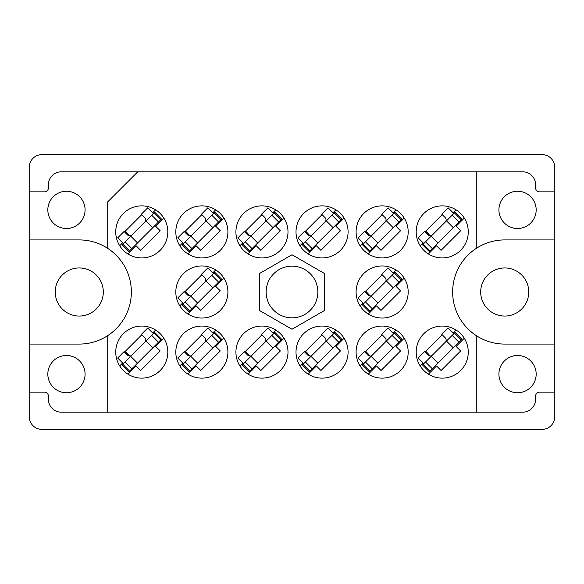 <?xml version="1.0" encoding="UTF-8"?>
<svg xmlns="http://www.w3.org/2000/svg" width="584" height="584" viewBox="0 0 584 584"><rect width="100%" height="100%" fill="white"/><g stroke="black" fill="none" stroke-linecap="round" stroke-linejoin="round"><path stroke-width="0.88" d="M528.761 292A24.039 24.039 0 0 1 504.722 316.039A24.039 24.039 0 0 1 480.69 292A24.039 24.039 0 0 1 504.722 267.961A24.039 24.039 0 0 1 528.761 292M55.239 292A24.039 24.039 0 0 0 79.278 316.039A24.039 24.039 0 0 0 103.31 292A24.039 24.039 0 0 0 79.278 267.961A24.039 24.039 0 0 0 55.239 292M47.83 374.125A18.63 18.63 0 0 0 66.459 392.755A18.63 18.63 0 0 0 85.081 374.125A18.63 18.63 0 0 0 66.459 355.495A18.63 18.63 0 0 0 47.83 374.125M536.17 374.125A18.63 18.63 0 0 1 517.541 392.755A18.63 18.63 0 0 1 498.918 374.125A18.63 18.63 0 0 1 517.541 355.495A18.63 18.63 0 0 1 536.17 374.125M47.83 209.875A18.63 18.63 0 0 0 66.459 228.505A18.63 18.63 0 0 0 85.081 209.875A18.63 18.63 0 0 0 66.459 191.245A18.63 18.63 0 0 0 47.83 209.875M536.17 209.875A18.63 18.63 0 0 1 517.541 228.505A18.63 18.63 0 0 1 498.918 209.875A18.63 18.63 0 0 1 517.541 191.245A18.63 18.63 0 0 1 536.17 209.875M29.2 344.078L79.278 344.078A52.078 52.078 0 0 0 107.719 248.375A52.078 52.078 0 0 0 79.278 239.922L29.2 239.922L29.2 416.589A12.819 12.819 0 0 0 42.019 429.408L541.981 429.408A12.819 12.819 0 0 0 554.8 416.589L554.8 167.411A12.819 12.819 0 0 0 541.981 154.592L42.019 154.592A12.819 12.819 0 0 0 29.2 167.411L29.2 239.922M115.734 231.906A26.039 26.039 0 0 0 141.773 257.946A26.039 26.039 0 0 0 167.812 231.906A26.039 26.039 0 0 0 141.773 205.867A26.039 26.039 0 0 0 115.734 231.906M416.188 231.906A26.039 26.039 0 0 0 442.227 257.946A26.039 26.039 0 0 0 468.266 231.906A26.039 26.039 0 0 0 442.227 205.867A26.039 26.039 0 0 0 416.188 231.906M356.094 231.906A26.039 26.039 0 0 0 382.14 257.946A26.039 26.039 0 0 0 408.179 231.906A26.039 26.039 0 0 0 382.14 205.867A26.039 26.039 0 0 0 356.094 231.906M296.008 231.906A26.039 26.039 0 0 0 322.047 257.946A26.039 26.039 0 0 0 348.086 231.906A26.039 26.039 0 0 0 322.047 205.867A26.039 26.039 0 0 0 296.008 231.906M235.914 231.906A26.039 26.039 0 0 0 261.953 257.946A26.039 26.039 0 0 0 287.992 231.906A26.039 26.039 0 0 0 261.953 205.867A26.039 26.039 0 0 0 235.914 231.906M175.82 231.906A26.039 26.039 0 0 0 201.86 257.946A26.039 26.039 0 0 0 227.906 231.906A26.039 26.039 0 0 0 201.86 205.867A26.039 26.039 0 0 0 175.82 231.906M356.094 292A26.039 26.039 0 0 0 382.14 318.039A26.039 26.039 0 0 0 408.179 292A26.039 26.039 0 0 0 382.14 265.961A26.039 26.039 0 0 0 356.094 292M175.82 292A26.039 26.039 0 0 0 201.86 318.039A26.039 26.039 0 0 0 227.906 292A26.039 26.039 0 0 0 201.86 265.961A26.039 26.039 0 0 0 175.82 292M416.188 352.094A26.039 26.039 0 0 0 442.227 378.133A26.039 26.039 0 0 0 468.266 352.094A26.039 26.039 0 0 0 442.227 326.054A26.039 26.039 0 0 0 416.188 352.094M356.094 352.094A26.039 26.039 0 0 0 382.14 378.133A26.039 26.039 0 0 0 408.179 352.094A26.039 26.039 0 0 0 382.14 326.054A26.039 26.039 0 0 0 356.094 352.094M296.008 352.094A26.039 26.039 0 0 0 322.047 378.133A26.039 26.039 0 0 0 348.086 352.094A26.039 26.039 0 0 0 322.047 326.054A26.039 26.039 0 0 0 296.008 352.094M235.914 352.094A26.039 26.039 0 0 0 261.953 378.133A26.039 26.039 0 0 0 287.992 352.094A26.039 26.039 0 0 0 261.953 326.054A26.039 26.039 0 0 0 235.914 352.094M175.82 352.094A26.039 26.039 0 0 0 201.86 378.133A26.039 26.039 0 0 0 227.906 352.094A26.039 26.039 0 0 0 201.86 326.054A26.039 26.039 0 0 0 175.82 352.094M115.734 352.094A26.039 26.039 0 0 0 141.773 378.133A26.039 26.039 0 0 0 167.812 352.094A26.039 26.039 0 0 0 141.773 326.054A26.039 26.039 0 0 0 115.734 352.094M266.158 292A25.842 25.842 0 0 0 292 317.842A25.842 25.842 0 0 0 317.842 292A25.842 25.842 0 0 0 292 266.158A25.842 25.842 0 0 0 266.158 292M155.614 209.853L152.679 212.788M122.647 242.813L119.713 245.747M141.773 214.627L124.494 231.906M456.067 209.853L453.133 212.788M423.108 242.813L420.173 245.747M442.227 214.627L424.948 231.906M395.981 209.853L393.047 212.788M363.014 242.813L360.08 245.747M382.14 214.627L364.854 231.906M335.888 209.853L332.953 212.788M302.928 242.813L299.986 245.747M322.047 214.627L304.768 231.906M275.794 209.853L272.859 212.788M242.834 242.813L239.9 245.747M261.953 214.627L244.674 231.906M215.708 209.853L212.766 212.788M182.741 242.813L179.806 245.747M201.86 214.627L184.581 231.906M395.981 269.947L393.047 272.881M363.014 302.906L360.08 305.841M382.14 274.721L364.854 292M215.708 269.947L212.766 272.881M182.741 302.906L179.806 305.841M201.86 274.721L184.581 292M456.067 330.033L453.133 332.968M423.108 363L420.173 365.934M442.227 334.814L424.948 352.094M395.981 330.033L393.047 332.968M363.014 363L360.08 365.934M382.14 334.814L364.854 352.094M335.888 330.033L332.953 332.968M302.928 363L299.986 365.934M322.047 334.814L304.768 352.094M275.794 330.033L272.859 332.968M242.834 363L239.9 365.934M261.953 334.814L244.674 352.094M215.708 330.033L212.766 332.968M182.741 363L179.806 365.934M201.86 334.814L184.581 352.094M155.614 330.033L152.679 332.968M122.647 363L119.713 365.934M141.773 334.814L124.494 352.094M554.8 344.078L504.722 344.078A52.078 52.078 0 0 1 476.281 335.625L476.281 412.18L107.719 412.18L107.719 335.625M554.8 392.156L539.579 392.156A4.008 4.008 0 0 0 535.572 396.156L535.572 399.361A12.819 12.819 0 0 1 522.753 412.18L476.281 412.18M107.719 248.375L107.719 201.86L137.766 171.82L476.281 171.82L476.281 248.375A52.078 52.078 0 0 0 476.281 335.625M29.2 392.156L44.42 392.156A4.008 4.008 0 0 1 48.428 396.156L48.428 399.361A12.819 12.819 0 0 0 61.247 412.18L107.719 412.18M137.766 171.82L61.247 171.82A12.819 12.819 0 0 0 48.428 184.639L48.428 187.844A4.008 4.008 0 0 1 44.42 191.844L29.2 191.844M292 329.237L324.251 310.622L324.251 273.378L292 254.763L259.749 273.378L259.749 310.622L292 329.237M476.281 171.82L522.753 171.82A12.819 12.819 0 0 1 535.572 184.639L535.572 187.844A4.008 4.008 0 0 0 539.579 191.844L554.8 191.844M476.281 248.375A52.078 52.078 0 0 1 504.722 239.922L554.8 239.922M127.932 374.147L136.108 365.971L140.642 370.504L160.184 350.955L155.651 346.429L163.827 338.253M188.019 374.147L196.195 365.971L200.728 370.504L220.278 350.955L215.744 346.429L223.92 338.253M248.112 374.147L256.288 365.971L260.822 370.504L280.364 350.955L275.838 346.429L284.014 338.253M308.206 374.147L316.382 365.971L320.915 370.504L340.457 350.955L335.924 346.429L344.1 338.253M368.292 374.147L376.468 365.971L381.002 370.504L400.551 350.955L396.018 346.429L404.194 338.253M428.386 374.147L436.562 365.971L441.095 370.504L460.645 350.955L456.111 346.429L464.287 338.253M188.019 314.053L196.195 305.877L200.728 310.411L220.278 290.868L215.744 286.335L223.92 278.159M368.292 314.053L376.468 305.877L381.002 310.411L400.551 290.868L396.018 286.335L404.194 278.159M188.019 253.967L196.195 245.791L200.728 250.324L220.278 230.775L215.744 226.242L223.92 218.066M248.112 253.967L256.288 245.791L260.822 250.324L280.364 230.775L275.838 226.242L284.014 218.066M308.206 253.967L316.382 245.791L320.915 250.324L340.457 230.775L335.924 226.242L344.1 218.066M368.292 253.967L376.468 245.791L381.002 250.324L400.551 230.775L396.018 226.242L404.194 218.066M428.386 253.967L436.562 245.791L441.095 250.324L460.645 230.775L456.111 226.242L464.287 218.066M127.932 253.967L136.108 245.791L140.642 250.324L160.184 230.775L155.651 226.242L163.827 218.066M153.95 333.114L122.085 364.978L128.882 371.782L161.461 339.202L154.658 332.406L153.95 333.114L160.753 339.91M122.793 364.27L129.59 371.074M123.355 363.708L117.691 358.043L124.063 351.67L127.465 355.065A3.205 3.205 0 0 0 131.999 355.065M153.388 333.676L147.723 328.011L141.35 334.384L144.744 337.786A3.205 3.205 0 0 1 144.744 342.319M129.809 356.006L125.334 351.254M128.925 355.904L125.049 351.539M153.95 212.926L122.085 244.798L128.882 251.594L161.461 219.022L154.658 212.218L153.95 212.926L160.753 219.73M122.793 244.09L129.59 250.886M123.355 243.521L117.691 237.856L124.063 231.483L127.465 234.885A3.205 3.205 0 0 0 131.999 234.885M153.388 213.496L147.723 207.831L141.35 214.204L144.744 217.606A3.205 3.205 0 0 1 144.744 222.139M129.809 235.819L125.334 231.067M128.925 235.717L125.049 231.352M214.043 333.114L182.179 364.978L188.975 371.782L221.548 339.202L214.751 332.406L214.043 333.114L220.84 339.91M182.887 364.27L189.683 371.074M183.449 363.708L177.784 358.043L184.157 351.67L187.559 355.065A3.205 3.205 0 0 0 192.092 355.065M213.474 333.676L207.809 328.011L201.436 334.384L204.838 337.786A3.205 3.205 0 0 1 204.838 342.319M189.902 356.006L185.427 351.254M189.019 355.904L185.135 351.539M214.043 273.02L182.179 304.892L188.975 311.688L212.912 287.751L221.548 279.108L214.751 272.312L214.043 273.02L220.84 279.816M182.887 304.184L189.683 310.98M183.449 303.614L177.784 297.95L184.157 291.577L187.559 294.971A3.205 3.205 0 0 0 192.092 294.971M213.474 273.589L207.809 267.925L201.436 274.298L204.838 277.692A3.205 3.205 0 0 1 204.838 282.225M189.902 295.913L185.427 291.161M189.019 295.811L185.135 291.445M214.043 212.926L182.179 244.798L188.975 251.594L221.548 219.022L214.751 212.218L214.043 212.926L220.84 219.73M182.887 244.09L189.683 250.886M183.449 243.521L177.784 237.856L184.157 231.483L187.559 234.885A3.205 3.205 0 0 0 192.092 234.885M213.474 213.496L207.809 207.831L201.436 214.204L204.838 217.606A3.205 3.205 0 0 1 204.838 222.139M189.902 235.819L185.427 231.067M189.019 235.717L185.135 231.352M274.137 333.114L242.265 364.978L249.069 371.782L281.641 339.202L274.845 332.406L274.137 333.114L280.933 339.91M242.973 364.27L249.777 371.074M243.543 363.708L237.878 358.043L244.251 351.67L247.653 355.065A3.205 3.205 0 0 0 252.178 355.065M273.567 333.676L267.903 328.011L261.53 334.384L264.932 337.786A3.205 3.205 0 0 1 264.932 342.319M249.996 356.006L245.514 351.254M249.105 355.904L245.229 351.539M274.137 212.926L242.265 244.798L249.069 251.594L273.005 227.658L281.641 219.022L274.845 212.218L274.137 212.926L280.933 219.73M242.973 244.09L249.777 250.886M243.543 243.521L237.878 237.856L244.251 231.483L247.653 234.885A3.205 3.205 0 0 0 252.178 234.885M273.567 213.496L267.903 207.831L261.53 214.204L264.932 217.606A3.205 3.205 0 0 1 264.932 222.139M249.996 235.819L245.514 231.067M249.105 235.717L245.229 231.352M334.223 333.114L302.359 364.978L309.155 371.782L341.735 339.202L334.931 332.406L334.223 333.114L341.027 339.91M303.067 364.27L309.863 371.074M303.636 363.708L297.964 358.043L304.344 351.67L307.739 355.065A3.205 3.205 0 0 0 312.272 355.065M333.661 333.676L327.996 328.011L321.623 334.384L325.018 337.786A3.205 3.205 0 0 1 325.018 342.319M310.082 356.006L305.607 351.254M309.199 355.904L305.322 351.539M334.223 212.926L302.359 244.798L309.155 251.594L341.735 219.022L334.931 212.218L334.223 212.926L341.027 219.73M303.067 244.09L309.863 250.886M303.636 243.521L297.964 237.856L304.344 231.483L307.739 234.885A3.205 3.205 0 0 0 312.272 234.885M333.661 213.496L327.996 207.831L321.623 214.204L325.018 217.606A3.205 3.205 0 0 1 325.018 222.139M310.082 235.819L305.607 231.067M309.199 235.717L305.322 231.352M394.317 333.114L362.452 364.978L369.249 371.782L401.821 339.202L395.025 332.406L394.317 333.114L401.113 339.91M363.16 364.27L369.957 371.074M363.722 363.708L358.058 358.043L364.431 351.67L367.832 355.065A3.205 3.205 0 0 0 372.366 355.065M393.755 333.676L388.083 328.011L381.71 334.384L385.111 337.786A3.205 3.205 0 0 1 385.111 342.319M370.176 356.006L365.701 351.254M369.292 355.904L365.409 351.539M394.317 273.02L362.452 304.892L369.249 311.688L401.821 279.108L395.025 272.312L394.317 273.02L401.113 279.816M363.16 304.184L369.957 310.98M363.722 303.614L358.058 297.95L364.431 291.577L367.832 294.971A3.205 3.205 0 0 0 372.366 294.971M393.755 273.589L388.083 267.925L381.71 274.298L385.111 277.692A3.205 3.205 0 0 1 385.111 282.225M370.176 295.913L365.701 291.161M369.292 295.811L365.409 291.445M394.317 212.926L362.452 244.798L369.249 251.594L398.85 222L401.821 219.022L395.025 212.218L394.317 212.926L401.113 219.73M363.16 244.09L369.957 250.886M363.722 243.521L358.058 237.856L364.431 231.483L367.832 234.885A3.205 3.205 0 0 0 372.366 234.885M393.755 213.496L388.083 207.831L381.71 214.204L385.111 217.606A3.205 3.205 0 0 1 385.111 222.139M370.176 235.819L365.701 231.067M369.292 235.717L365.409 231.352M454.41 333.114L422.539 364.978L429.342 371.782L461.915 339.202L455.119 332.406L454.41 333.114L461.207 339.91M423.247 364.27L430.05 371.074M423.816 363.708L418.151 358.043L424.524 351.67L427.926 355.065A3.205 3.205 0 0 0 432.459 355.065M453.841 333.676L448.176 328.011L441.803 334.384L445.205 337.786A3.205 3.205 0 0 1 445.205 342.319M430.269 356.006L425.787 351.254M429.386 355.904L425.502 351.539M454.41 212.926L422.539 244.798L429.342 251.594L437.978 242.959L461.915 219.022L455.119 212.218L454.41 212.926L461.207 219.73M423.247 244.09L430.05 250.886M423.816 243.521L418.151 237.856L424.524 231.483L427.926 234.885A3.205 3.205 0 0 0 432.459 234.885M453.841 213.496L448.176 207.831L441.803 214.204L445.205 217.606A3.205 3.205 0 0 1 445.205 222.139M430.269 235.819L425.787 231.067M429.386 235.717L425.502 231.352M130.721 356.342L137.525 363.138M125.064 362L131.86 368.803M146.022 341.041L152.818 347.845M151.679 335.384L158.483 342.18M130.721 236.155L137.525 242.959M125.064 241.82L131.86 248.616M146.022 220.862L152.818 227.658M151.679 215.197L158.483 222M190.815 356.342L197.611 363.138M185.15 362L191.953 368.803M206.116 341.041L212.912 347.845M211.773 335.384L218.569 342.18M190.815 296.249L197.611 303.045M185.15 301.913L191.953 308.71M206.116 280.955L212.912 287.751M211.773 275.29L218.569 282.087M190.815 236.155L197.611 242.959M185.15 241.82L191.953 248.616M206.116 220.862L212.912 227.658M211.773 215.197L218.569 222M250.908 356.342L257.705 363.138M245.243 362L252.04 368.803M266.202 341.041L273.005 347.845M271.867 335.384L278.663 342.18M250.908 236.155L257.705 242.959M245.243 241.82L252.04 248.616M266.202 220.862L273.005 227.658M271.867 215.197L278.663 222M310.995 356.342L317.798 363.138M305.337 362L312.133 368.803M326.295 341.041L333.092 347.845M331.96 335.384L338.757 342.18M310.995 236.155L317.798 242.959M305.337 241.82L312.133 248.616M326.295 220.862L333.092 227.658M331.96 215.197L338.757 222M371.088 356.342L377.884 363.138M365.431 362L372.227 368.803M386.389 341.041L393.185 347.845M392.046 335.384L398.85 342.18M371.088 296.249L377.884 303.045M365.431 301.913L372.227 308.71M386.389 280.955L393.185 287.751M392.046 275.29L398.85 282.087M371.088 236.155L377.884 242.959M365.431 241.82L372.227 248.616M386.389 220.862L393.185 227.658M392.046 215.197L398.85 222M431.182 356.342L437.978 363.138M425.517 362L432.321 368.803M446.475 341.041L453.279 347.845M452.14 335.384L458.936 342.18M431.182 236.155L437.978 242.959M425.517 241.82L432.321 248.616M446.475 220.862L453.279 227.658M452.14 215.197L458.936 222"/></g></svg>
